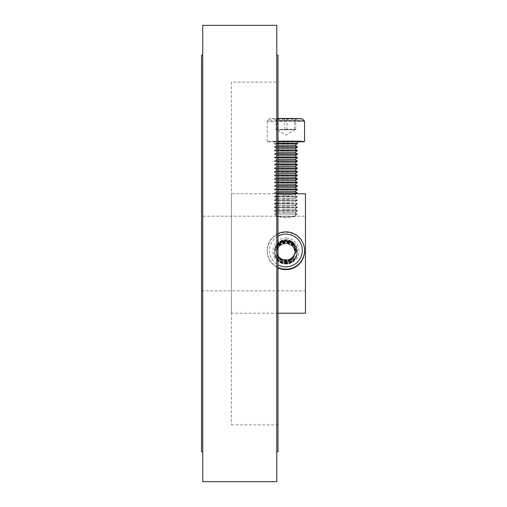 <?xml version="1.0" encoding="UTF-8"?>
<svg xmlns="http://www.w3.org/2000/svg" width="507" height="507" viewBox="0 0 507 507"><rect width="100%" height="100%" fill="white"/><g stroke="black" fill="none" stroke-linecap="round" stroke-linejoin="round"><path stroke-width="0.38" stroke-dasharray="2.54 1.9" d="M201.539 216.172L201.539 290.828L201.539 216.172L276.442 216.172L285.897 217.199L295.397 216.178L295.302 193.775L285.897 194.339L276.404 193.788L276.442 216.172C276.588 216.635 279.744 217.116 285.897 217.623C292.057 217.123 295.207 216.635 295.359 216.172L305.461 216.172L305.461 290.828L305.461 216.172M231.401 193.775L231.401 313.225L231.401 193.775L276.499 193.775C276.366 194.086 279.503 194.415 285.897 194.764C292.298 194.415 295.429 194.086 295.302 193.775M285.897 261.675L279.18 258.887L276.404 252.169L279.186 245.464L285.897 242.688L292.615 245.458L295.397 252.169L292.615 258.887L285.897 261.675M285.897 243.202L279.186 245.965L276.404 252.67L279.186 259.394L285.897 262.189L292.615 259.394L295.397 252.67L292.609 245.965L285.897 243.202M201.539 290.828L305.461 290.828M277.988 313.225L231.401 313.225M231.401 82.09L231.401 424.91L231.401 82.09L277.988 82.09L277.988 424.91L277.988 82.09M231.401 424.91L277.988 424.91M276.79 55.212L276.79 451.788L276.79 55.212M202.737 55.212L202.737 451.788L202.737 55.212M276.79 481.65L276.79 25.35M202.737 481.65L202.737 25.35M201.539 451.788L201.539 55.212M277.988 451.788L277.988 55.212M305.461 313.225L305.461 193.775M276.822 216.159L295.023 216.185L276.822 216.159M297.051 214.125L274.693 214.087L297.051 214.125M284.94 212.839L276.778 212.629L295.023 212.629L284.94 212.839M274.617 211.051L297.248 211.083L274.617 211.051M287.089 210.392L297.184 210.671L274.553 210.646L287.089 210.392M284.94 209.29L276.778 209.08L295.023 209.08L284.94 209.29M274.617 207.509L297.248 207.534L274.617 207.509M287.089 206.85L297.184 207.129L274.553 207.097L287.089 206.85M284.94 205.747L276.778 205.538L295.023 205.538L284.94 205.747M274.617 203.96L297.248 203.991L274.617 203.96M287.089 203.301L297.184 203.58L274.553 203.554L287.089 203.301M284.94 202.204L276.778 201.995L295.023 201.995L284.94 202.204M274.617 200.417L297.248 200.442L274.617 200.417M287.089 199.758L297.184 200.037L274.553 200.012L287.089 199.758M284.94 198.655L276.778 198.446L295.023 198.446L284.94 198.655M274.617 196.868L297.248 196.9L274.617 196.868M287.089 196.209L297.184 196.488L274.553 196.463L287.089 196.209M284.94 195.113L276.778 194.903L295.023 194.903L284.94 195.113M297.241 193.357L284.706 193.604L274.56 193.357L277.988 193.173M297.248 192.92L284.706 193.167L274.553 192.92L277.988 192.736M295.03 191.361L277.988 191.259M297.241 189.814L284.706 190.055L274.56 189.814L277.988 189.624M297.248 189.371L284.706 189.624L274.553 189.371L277.988 189.187M295.03 187.818L277.988 187.717M297.241 186.272L284.706 186.513L274.56 186.272L277.988 186.082M297.248 185.828L284.706 186.075L274.553 185.828L277.988 185.644M295.03 184.269L277.988 184.168M297.241 182.723L284.706 182.97L274.56 182.723L277.988 182.533M297.248 182.279L284.706 182.533L274.553 182.279L277.988 182.102M295.023 180.72L277.988 180.625M297.241 179.18L284.706 179.421L274.56 179.18L277.988 178.99M297.248 178.737L284.706 178.984L274.553 178.737L277.988 178.553M295.023 177.171L277.988 177.076M297.241 175.631L284.706 175.878L274.56 175.631L277.988 175.441M297.248 175.188L284.706 175.441L274.553 175.188L277.988 175.01M295.023 173.628L277.988 173.533M297.241 172.088L284.706 172.329L274.56 172.088L277.988 171.898M297.248 171.645L284.706 171.898L274.553 171.645L277.988 171.461M295.023 170.079L277.988 169.984M297.241 168.539L284.706 168.787L274.56 168.539L277.988 168.349M297.248 168.096L284.706 168.349L274.553 168.096L277.988 167.918M295.03 166.543L277.988 166.442M297.241 164.997L284.706 165.238L274.56 164.997L277.988 164.807M297.248 164.553L284.706 164.807L274.553 164.553L277.988 164.369M295.03 162.994L277.988 162.893M297.241 161.448L284.706 161.695L274.56 161.448L277.988 161.258M297.248 161.004L284.706 161.258L274.553 161.004L277.988 160.827M295.03 159.452L277.988 159.35M297.241 157.905L284.706 158.146L274.56 157.905L277.988 157.715M297.248 157.462L284.706 157.715L274.553 157.462L277.988 157.278M295.03 155.909L277.988 155.807M297.241 154.356L284.706 154.603L274.56 154.356L277.988 154.166M297.248 153.913L284.706 154.166L274.553 153.913L277.988 153.735M295.03 152.36L277.988 152.258M297.241 150.813L284.706 151.054L274.56 150.813L277.988 150.623M297.248 150.37L284.706 150.623L274.553 150.37L277.988 150.186M295.023 148.811L277.988 148.716M297.241 147.264L284.706 147.512L274.56 147.264L277.988 147.081M297.248 146.827L284.706 147.074L274.553 146.827L277.988 146.643M295.023 145.262L277.988 145.167M297.241 143.722L284.706 143.963L274.56 143.722L277.988 143.532M287.032 118.613L287.032 129.361L295.752 129.5L289.693 129.792L276.575 129.608L277.183 129.462L277.183 118.714L295.752 118.758L284.769 119.094L277.183 118.714M297.945 141.859A18.664 0.418 0 0 1 278.039 141.922A18.664 0.418 0 0 1 267.233 141.542A18.664 0.418 0 0 1 267.341 141.497A18.664 0.418 0 0 1 277.988 141.168M304.561 121.122A18.664 0.418 0 0 1 304.46 121.167A18.664 0.418 0 0 1 284.921 121.541A18.664 0.418 0 0 1 267.233 121.122A18.664 0.418 0 0 1 267.24 121.116A18.664 0.418 0 0 1 267.341 121.078A18.664 0.418 0 0 1 277.988 120.748M302.292 118.847A16.395 0.368 0 0 1 302.204 118.892A16.395 0.368 0 0 1 284.858 119.221A16.395 0.368 0 0 1 269.509 118.847A16.395 0.368 0 0 1 269.597 118.815A16.395 0.368 0 0 1 277.988 118.53M287.032 129.361L277.183 129.462M276.049 118.949L276.049 129.697L295.226 129.608L294.618 129.741L294.618 118.993M276.049 129.697L284.769 129.843L284.769 119.094M284.769 129.843L294.618 129.741M295.752 129.5L295.752 118.758M285.308 261.77A9.126 9.126 -0 0 0 295.004 253.259A9.126 9.126 -0 0 0 286.493 243.563A9.126 9.126 -0 0 0 276.79 252.074A9.126 9.126 -0 0 0 285.308 261.77M286.626 241.433A11.211 11.211 180 0 1 297.089 253.348A11.211 11.211 180 0 1 285.175 263.805A11.211 11.211 180 0 1 274.712 251.897A11.211 11.211 180 0 1 286.626 241.433M276.79 251.998A9.126 9.126 -0 0 0 285.308 261.694A9.126 9.126 -0 0 0 295.004 253.177A9.126 9.126 -0 0 0 286.493 243.48A9.126 9.126 -0 0 0 276.79 251.998M285.168 263.874A11.35 11.344 -0 0 0 297.248 252.556A11.35 11.344 -0 0 0 286.632 241.231A11.35 11.344 -0 0 0 274.553 252.556A11.35 11.344 -0 0 0 285.168 263.874A11.35 11.344 -0 0 0 297.248 252.543A11.35 11.344 -0 0 0 286.632 241.224A11.35 11.344 -0 0 0 274.553 252.543A11.35 11.344 -0 0 0 285.168 263.862M276.79 251.916A9.126 9.126 -0 0 0 285.308 261.612A9.126 9.126 -0 0 0 295.004 253.101A9.126 9.126 -0 0 0 286.493 243.404A9.126 9.126 -0 0 0 276.79 251.916M285.168 263.798A11.35 11.344 -0 0 0 297.248 252.473A11.35 11.344 -0 0 0 286.632 241.155A11.35 11.344 -0 0 0 274.553 252.473A11.35 11.344 -0 0 0 285.168 263.798A11.35 11.344 -0 0 0 297.248 252.467A11.35 11.344 -0 0 0 286.632 241.142A11.35 11.344 -0 0 0 274.553 252.467A11.35 11.344 -0 0 0 285.168 263.786M276.79 251.84A9.126 9.126 -0 0 0 285.308 261.536A9.126 9.126 -0 0 0 295.004 253.018A9.126 9.126 -0 0 0 286.493 243.328A9.126 9.126 -0 0 0 276.79 251.84M285.168 263.716A11.35 11.344 -0 0 0 297.248 252.397A11.35 11.344 -0 0 0 286.632 241.072A11.35 11.344 -0 0 0 274.553 252.397A11.35 11.344 -0 0 0 285.168 263.716A11.35 11.344 -0 0 0 297.248 252.385A11.35 11.344 -0 0 0 286.632 241.066A11.35 11.344 -0 0 0 274.553 252.385A11.35 11.344 -0 0 0 285.168 263.71M276.79 251.757A9.126 9.126 -0 0 0 285.308 261.454A9.126 9.126 -0 0 0 295.004 252.942A9.126 9.126 -0 0 0 286.493 243.246A9.126 9.126 -0 0 0 276.79 251.757M285.168 263.64A11.35 11.344 -0 0 0 297.248 252.315A11.35 11.344 -0 0 0 286.632 240.996A11.35 11.344 -0 0 0 274.553 252.315A11.35 11.344 -0 0 0 285.168 263.64A11.35 11.344 -0 0 0 297.248 252.309A11.35 11.344 -0 0 0 286.632 240.983A11.35 11.344 -0 0 0 274.553 252.309A11.35 11.344 -0 0 0 285.168 263.627M276.79 251.681A9.126 9.126 -0 0 0 285.308 261.378A9.126 9.126 -0 0 0 295.004 252.86A9.126 9.126 -0 0 0 286.493 243.17A9.126 9.126 -0 0 0 276.79 251.681M285.168 263.558A11.35 11.344 -0 0 0 297.248 252.239A11.35 11.344 -0 0 0 286.632 240.914A11.35 11.344 -0 0 0 274.553 252.239A11.35 11.344 -0 0 0 285.168 263.558A11.35 11.344 -0 0 0 297.248 252.226A11.35 11.344 -0 0 0 286.632 240.907A11.35 11.344 -0 0 0 274.553 252.226A11.35 11.344 -0 0 0 285.168 263.551M276.79 251.605A9.126 9.126 -0 0 0 285.308 261.295A9.126 9.126 -0 0 0 295.004 252.784A9.126 9.126 -0 0 0 286.493 243.087A9.126 9.126 -0 0 0 276.79 251.605M285.168 263.482A11.35 11.344 -0 0 0 297.248 252.156A11.35 11.344 -0 0 0 286.632 240.838A11.35 11.344 -0 0 0 274.553 252.156A11.35 11.344 -0 0 0 285.168 263.482A11.35 11.344 -0 0 0 297.248 252.15A11.35 11.344 -0 0 0 286.632 240.825A11.35 11.344 -0 0 0 274.553 252.15A11.35 11.344 -0 0 0 285.168 263.469M276.79 251.523A9.126 9.126 -0 0 0 285.308 261.219A9.126 9.126 -0 0 0 295.004 252.701A9.126 9.126 -0 0 0 286.493 243.011A9.126 9.126 -0 0 0 276.79 251.523M285.168 263.399A11.35 11.344 -0 0 0 297.248 252.08A11.35 11.344 -0 0 0 286.632 240.755A11.35 11.344 -0 0 0 274.553 252.08A11.35 11.344 -0 0 0 285.168 263.399A11.35 11.344 -0 0 0 297.248 252.068A11.35 11.344 -0 0 0 286.632 240.749A11.35 11.344 -0 0 0 274.553 252.068A11.35 11.344 -0 0 0 285.168 263.393M276.79 251.447A9.126 9.126 -0 0 0 285.308 261.137A9.126 9.126 -0 0 0 295.004 252.625A9.126 9.126 -0 0 0 286.493 242.929A9.126 9.126 -0 0 0 276.79 251.447M285.168 263.323A11.35 11.344 -0 0 0 297.248 251.998A11.35 11.344 -0 0 0 286.632 240.679A11.35 11.344 -0 0 0 274.553 251.998A11.35 11.344 -0 0 0 285.168 263.323A11.35 11.344 -0 0 0 297.248 251.992A11.35 11.344 -0 0 0 286.632 240.667A11.35 11.344 -0 0 0 274.553 251.992A11.35 11.344 -0 0 0 285.168 263.31M276.79 251.364A9.126 9.126 -0 0 0 285.308 261.061A9.126 9.126 -0 0 0 295.004 252.543A9.126 9.126 -0 0 0 286.493 242.853A9.126 9.126 -0 0 0 276.79 251.364M285.168 263.241A11.35 11.344 -0 0 0 297.248 251.922A11.35 11.344 -0 0 0 286.632 240.597A11.35 11.344 -0 0 0 274.553 251.922A11.35 11.344 -0 0 0 285.168 263.241A11.35 11.344 -0 0 0 297.248 251.909A11.35 11.344 -0 0 0 286.632 240.591A11.35 11.344 -0 0 0 274.553 251.909A11.35 11.344 -0 0 0 285.168 263.234M276.79 251.288A9.126 9.126 -0 0 0 285.308 260.978A9.126 9.126 -0 0 0 295.004 252.467A9.126 9.126 -0 0 0 286.493 242.771A9.126 9.126 -0 0 0 276.79 251.288M285.168 263.165A11.35 11.344 -0 0 0 297.248 251.84A11.35 11.344 -0 0 0 286.632 240.521A11.35 11.344 -0 0 0 274.553 251.84A11.35 11.344 -0 0 0 285.168 263.165A11.35 11.344 -0 0 0 297.248 251.833A11.35 11.344 -0 0 0 286.632 240.508A11.35 11.344 -0 0 0 274.553 251.833A11.35 11.344 -0 0 0 285.168 263.152M276.79 251.206A9.126 9.126 -0 0 0 285.308 260.902A9.126 9.126 -0 0 0 295.004 252.385A9.126 9.126 -0 0 0 286.493 242.695A9.126 9.126 -0 0 0 276.79 251.206M285.168 263.082A11.35 11.344 -0 0 0 297.248 251.764A11.35 11.344 -0 0 0 286.632 240.438A11.35 11.344 -0 0 0 274.553 251.764A11.35 11.344 -0 0 0 285.168 263.082A11.35 11.344 -0 0 0 297.248 251.751A11.35 11.344 -0 0 0 286.632 240.432A11.35 11.344 -0 0 0 274.553 251.751A11.35 11.344 -0 0 0 285.168 263.076M276.79 251.13A9.126 9.126 -0 0 0 285.308 260.82A9.126 9.126 -0 0 0 295.004 252.309A9.126 9.126 -0 0 0 286.493 242.612A9.126 9.126 -0 0 0 276.79 251.13M285.168 263.006A11.35 11.344 -0 0 0 297.248 251.681A11.35 11.344 -0 0 0 286.632 240.362A11.35 11.344 -0 0 0 274.553 251.681A11.35 11.344 -0 0 0 285.168 263.006A11.35 11.344 -0 0 0 297.248 251.675A11.35 11.344 -0 0 0 286.632 240.35A11.35 11.344 -0 0 0 274.553 251.675A11.35 11.344 -0 0 0 285.168 262.994M276.79 251.047A9.126 9.126 -0 0 0 285.308 260.744A9.126 9.126 -0 0 0 295.004 252.226A9.126 9.126 -0 0 0 286.493 242.536A9.126 9.126 -0 0 0 276.79 251.047M285.168 262.924A11.35 11.344 -0 0 0 297.248 251.605A11.35 11.344 -0 0 0 286.632 240.28A11.35 11.344 -0 0 0 274.553 251.605A11.35 11.344 -0 0 0 285.168 262.924A11.35 11.344 -0 0 0 297.248 251.592A11.35 11.344 -0 0 0 286.632 240.274A11.35 11.344 -0 0 0 274.553 251.592A11.35 11.344 -0 0 0 285.168 262.918M276.79 250.971A9.126 9.126 -0 0 0 285.308 260.661A9.126 9.126 -0 0 0 295.004 252.15A9.126 9.126 -0 0 0 286.493 242.454A9.126 9.126 -0 0 0 276.79 250.971M285.168 262.848A11.35 11.344 -0 0 0 297.248 251.523A11.35 11.344 -0 0 0 286.632 240.204A11.35 11.344 -0 0 0 274.553 251.523A11.35 11.344 -0 0 0 285.168 262.848A11.35 11.344 -0 0 0 297.248 251.516A11.35 11.344 -0 0 0 286.632 240.191A11.35 11.344 -0 0 0 274.553 251.516A11.35 11.344 -0 0 0 285.168 262.835M276.79 250.889A9.126 9.126 -0 0 0 285.308 260.585A9.126 9.126 -0 0 0 295.004 252.074A9.126 9.126 -0 0 0 286.493 242.378A9.126 9.126 -0 0 0 276.79 250.889M285.168 262.765A11.35 11.344 -0 0 0 297.248 251.447A11.35 11.344 -0 0 0 286.632 240.122A11.35 11.344 -0 0 0 274.553 251.447A11.35 11.344 -0 0 0 285.168 262.765A11.35 11.344 -0 0 0 297.248 251.434A11.35 11.344 -0 0 0 286.632 240.115A11.35 11.344 -0 0 0 274.553 251.434A11.35 11.344 -0 0 0 285.168 262.759M276.79 250.813A9.126 9.126 -0 0 0 285.308 260.503A9.126 9.126 -0 0 0 295.004 251.992A9.126 9.126 -0 0 0 286.493 242.295A9.126 9.126 -0 0 0 276.79 250.813M285.168 262.689A11.35 11.344 -0 0 0 297.248 251.364A11.35 11.344 -0 0 0 286.632 240.045A11.35 11.344 -0 0 0 274.553 251.358A11.35 11.344 -0 0 0 285.168 262.677A11.35 11.344 -0 0 0 297.248 251.358A11.35 11.344 -0 0 0 286.632 240.033A11.35 11.344 -0 0 0 274.553 251.364A11.35 11.344 -0 0 0 285.168 262.689M276.79 250.731A9.126 9.126 -0 0 0 285.308 260.427A9.126 9.126 -0 0 0 295.004 251.916A9.126 9.126 -0 0 0 286.493 242.219A9.126 9.126 -0 0 0 276.79 250.731M285.168 262.607A11.35 11.344 -0 0 0 297.248 251.288A11.35 11.344 -0 0 0 286.632 239.969A11.35 11.344 -0 0 0 274.553 251.288A11.35 11.344 -0 0 0 285.168 262.607A11.35 11.344 -0 0 0 297.248 251.276A11.35 11.344 -0 0 0 286.632 239.957A11.35 11.344 -0 0 0 274.553 251.276A11.35 11.344 -0 0 0 285.168 262.601M276.79 250.654A9.126 9.126 -0 0 0 285.308 260.351A9.126 9.126 -0 0 0 295.004 251.833A9.126 9.126 -0 0 0 286.493 242.137A9.126 9.126 -0 0 0 276.79 250.654M285.168 262.531A11.35 11.344 -0 0 0 297.248 251.206A11.35 11.344 -0 0 0 286.632 239.887A11.35 11.344 -0 0 0 274.553 251.199A11.35 11.344 -0 0 0 285.168 262.518A11.35 11.344 -0 0 0 297.248 251.199A11.35 11.344 -0 0 0 286.632 239.881A11.35 11.344 -0 0 0 274.553 251.206A11.35 11.344 -0 0 0 285.168 262.531M276.79 250.572A9.126 9.126 -0 0 0 285.308 260.268A9.126 9.126 -0 0 0 295.004 251.757A9.126 9.126 -0 0 0 286.493 242.061A9.126 9.126 -0 0 0 276.79 250.572M285.168 262.449A11.35 11.344 -0 0 0 297.248 251.13A11.35 11.344 -0 0 0 286.632 239.811A11.35 11.344 -0 0 0 274.553 251.13A11.35 11.344 -0 0 0 285.168 262.449A11.35 11.344 -0 0 0 297.248 251.117A11.35 11.344 -0 0 0 286.632 239.798A11.35 11.344 -0 0 0 274.553 251.117A11.35 11.344 -0 0 0 285.168 262.442M276.79 250.496A9.126 9.126 -0 0 0 285.308 260.192A9.126 9.126 -0 0 0 295.004 251.675A9.126 9.126 -0 0 0 286.493 241.978A9.126 9.126 -0 0 0 276.79 250.496M297.248 251.047L297.248 251.041C296.462 258.272 292.438 262.049 285.168 262.36A11.35 11.344 -0 0 0 297.248 251.047A11.35 11.344 -0 0 0 286.632 239.729A11.35 11.344 -0 0 0 274.553 251.047A11.35 11.344 -0 0 0 285.168 262.373A11.35 11.344 180 0 1 274.553 251.041A11.35 11.344 180 0 1 286.632 239.716A11.35 11.344 180 0 1 297.248 251.041A11.35 11.344 180 0 1 285.168 262.36C278.78 261.485 275.244 257.714 274.553 251.041L274.553 251.047M283.217 259.673A9.335 9.335 -0 0 0 285.295 260.047L279.915 259.698L275.143 250.04L277.988 245.775A9.335 9.335 -0 0 0 278.248 256.079M304.561 251.003A18.664 18.658 -0 0 0 287.108 232.383A18.664 18.658 -0 0 0 277.988 267.899M277.988 255.553L275.143 249.799L277.988 245.534M277.988 236.142A16.395 16.389 -0 0 0 277.988 264.85M277.988 233.645A18.664 18.658 -0 0 0 277.988 267.449M292.685 257.15A9.335 9.335 -0 0 0 293.667 255.915L296.658 251.193M294.428 254.533A9.335 9.335 -0 0 1 293.667 255.915L290.676 260.154M287.406 259.945A9.335 9.335 -0 0 1 285.295 260.047L290.676 260.395M298.458 141.618L275.453 141.719L272.95 141.51L277.988 141.314M277.988 143.031L274.553 143.215L285.302 143.468L297.248 143.215M286.74 238.011A13.017 13.017 -0 0 0 272.905 250.16A13.017 13.017 -0 0 0 285.054 263.989A13.017 13.017 -0 0 0 298.896 251.846A13.017 13.017 -0 0 0 286.74 238.011M276.404 252.67L276.404 252.169M295.397 252.67L295.397 252.169M295.023 216.185L297.108 214.1M276.778 212.642L274.56 211.089M276.778 212.629L274.693 214.087M297.248 211.083L297.248 210.646M276.778 209.099L274.56 207.54M276.778 209.08L274.56 210.639M297.248 207.534L297.248 207.097M276.778 205.55L274.56 203.998M276.778 205.538L274.56 207.09M297.248 203.991L297.248 203.554M274.56 203.548L276.778 201.995L274.56 200.449M297.248 200.442L297.248 200.012M274.56 199.999L276.778 198.446L274.56 196.906M297.248 196.9L297.248 196.463M274.56 196.456L276.778 194.903L274.56 193.357M274.56 192.907L276.778 191.354L274.56 189.814M274.56 189.365L276.778 187.812L274.56 186.272M274.56 185.816L276.778 184.263L274.56 182.723M276.778 180.733L274.56 179.18M276.778 180.72L274.56 182.273M276.778 177.184L274.56 175.631M276.778 177.171L274.56 178.724M276.778 173.641L274.56 172.088M276.778 173.628L274.56 175.181M276.778 170.092L274.56 168.539M276.778 170.079L274.56 171.639M274.56 168.09L276.778 166.537L274.56 164.997M274.56 164.547L276.778 162.988L274.56 161.448M274.56 160.998L276.778 159.445L274.56 157.905M274.56 157.455L276.778 155.903L274.56 154.356M274.56 153.906L276.778 152.354L274.56 150.813M276.778 148.824L274.56 147.264M276.778 148.811L274.56 150.364M276.778 145.275L274.56 143.722M276.778 145.262L274.56 146.815M295.226 129.608L285.897 134.989L276.575 129.608M298.534 141.605C297.843 141.846 276.809 141.96 273.267 141.605C273.419 141.244 273.843 141.776 274.553 143.215L274.553 143.715M269.509 118.847L267.24 121.116M267.233 141.542L267.233 121.122M274.553 147.258L274.553 146.827M274.553 150.807L274.553 150.37M274.553 154.35L274.553 153.913M274.553 157.899L274.553 157.462M274.553 161.441L274.553 161.004M274.553 164.99L274.553 164.553M274.553 168.533L274.553 168.096M274.553 172.076L274.553 171.645M274.553 175.625L274.553 175.188M274.553 179.167L274.553 178.737M274.553 182.716L274.553 182.279M274.553 186.259L274.553 185.828M274.553 189.808L274.553 189.371M274.553 193.351L274.553 192.92M296.652 193.775L295.023 194.916L297.241 196.456M274.553 196.9L274.553 196.463M297.241 196.906L295.023 198.459L297.241 199.999M274.553 200.442L274.553 200.012M297.241 200.449L295.023 202.008L297.241 203.548M274.553 203.991L274.553 203.554M295.023 205.538L297.241 207.09M295.023 205.55L297.241 203.998M274.553 207.534L274.553 207.097M295.023 209.08L297.241 210.639M295.023 209.099L297.241 207.54M274.553 211.083L274.553 210.646M295.023 212.629L297.108 214.087M295.023 212.642L297.241 211.089M276.778 216.185L274.693 214.1M267.233 251.003L267.233 250.547"/><path stroke-width="0.76" d="M295.302 193.775L305.461 193.775L305.461 313.225L277.988 313.225M276.79 451.788L277.988 451.788L277.988 55.212L276.79 55.212M202.737 55.212L201.539 55.212L201.539 451.788L202.737 451.788M276.79 25.35L276.79 481.65L202.737 481.65L202.737 25.35L276.79 25.35M277.988 193.173L294.333 193.186L297.248 193.351L296.652 193.775M277.988 192.736L297.241 192.907L297.248 193.351M277.988 191.259L295.023 191.354L297.241 192.907M277.988 189.624L297.248 189.808L295.03 191.361M277.988 189.187L297.241 189.365L297.248 189.808M277.988 187.717L295.023 187.812L297.241 189.365M277.988 186.082L297.248 186.259L295.03 187.818M277.988 185.644L297.241 185.816L297.248 186.259M277.988 184.168L295.023 184.263L297.241 185.816M277.988 182.533L297.248 182.716L295.03 184.269M277.988 182.102L297.241 182.273L297.248 182.716M277.988 180.625L295.023 180.72L297.241 182.273M277.988 178.99L297.248 179.167L295.03 180.726M277.988 178.553L297.241 178.724L297.248 179.167M277.988 177.076L295.023 177.171L297.241 178.724M277.988 175.441L297.248 175.625L295.03 177.177M277.988 175.01L297.241 175.181L297.248 175.625M277.988 173.533L295.023 173.628L297.241 175.181M277.988 171.898L297.248 172.076L295.03 173.635M277.988 171.461L297.241 171.639L297.248 172.076M277.988 169.984L295.023 170.079L297.241 171.639M277.988 168.349L297.248 168.533L295.03 170.086M277.988 167.918L297.241 168.09L297.248 168.533M277.988 166.442L295.023 166.537L297.241 168.09M277.988 164.807L297.248 164.99L295.03 166.543M277.988 164.369L297.241 164.547L297.248 164.99M277.988 162.893L295.023 162.988L297.241 164.547M277.988 161.258L297.248 161.441L295.03 162.994M277.988 160.827L297.241 160.998L297.248 161.441M277.988 159.35L295.023 159.445L297.241 160.998M277.988 157.715L297.248 157.899L295.03 159.452M277.988 157.278L297.241 157.455L297.248 157.899M277.988 155.807L295.023 155.903L297.241 157.455M277.988 154.166L297.248 154.35L295.03 155.909M277.988 153.735L297.241 153.906L297.248 154.35M277.988 152.258L295.023 152.354L297.241 153.906M277.988 150.623L297.248 150.807L295.03 152.36M277.988 150.186L297.241 150.364L297.248 150.807M277.988 148.716L295.023 148.811L297.241 150.364M277.988 147.081L297.248 147.258L295.03 148.817M277.988 146.643L297.241 146.815L297.248 147.258M277.988 145.167L295.023 145.262L297.241 146.815M277.988 143.532L297.248 143.715L295.03 145.268M277.988 141.168A18.664 0.418 0 0 1 304.561 141.542A18.664 0.418 0 0 1 304.46 141.586A18.664 0.418 0 0 1 297.945 141.859M277.988 120.748A18.664 0.418 0 0 1 304.561 121.116A18.664 0.418 0 0 1 304.561 121.122L304.561 141.542M277.988 118.53A16.395 0.368 0 0 1 302.292 118.847L304.561 121.116M278.248 256.079A9.335 9.335 -0 0 0 283.217 259.673M296.589 251.295L291.88 241.769L286.506 241.421A9.335 9.335 -0 0 0 277.988 245.781L281.125 241.072L277.988 245.534M277.988 267.899A18.664 18.658 -0 0 0 304.561 251.003L304.561 250.547A18.664 18.658 -0 0 0 277.988 233.645M277.988 267.449A18.664 18.658 -0 0 0 304.561 250.547M277.988 264.85A16.395 16.389 -0 0 0 302.261 251.554A16.395 16.389 -0 0 0 277.988 236.142M291.88 241.769L296.658 251.193L290.676 260.154L279.915 259.457L277.988 255.553M291.88 241.528L281.125 240.831M294.428 254.533A9.335 9.335 -0 0 0 286.506 241.421L281.125 241.072M287.406 259.945A9.335 9.335 -0 0 0 292.685 257.15M277.988 141.314L298.458 141.618M297.248 143.715L297.248 143.215L277.988 143.031M297.248 143.215C297.894 141.802 298.312 141.269 298.503 141.611L298.522 141.605"/></g></svg>
